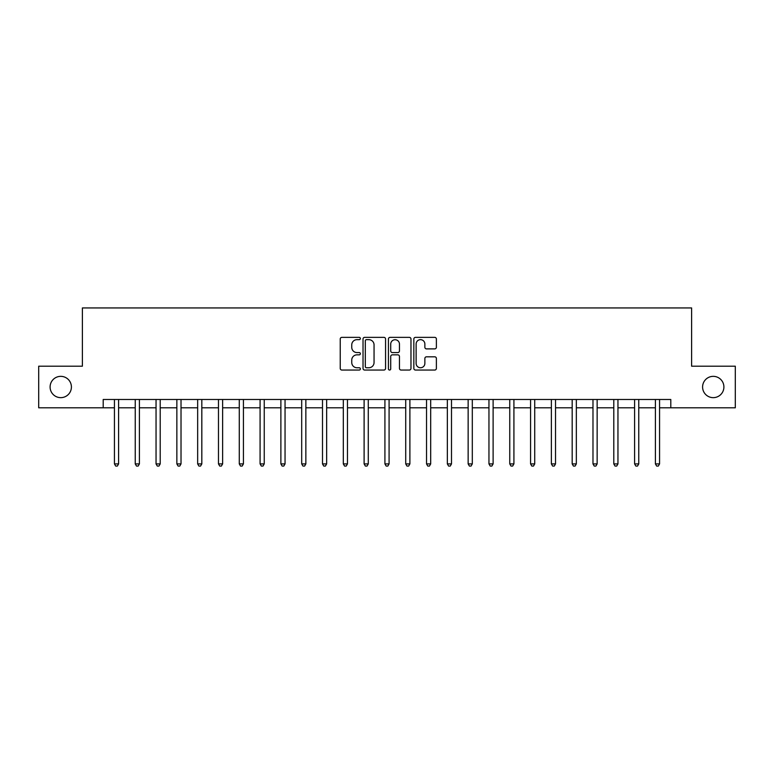 <?xml version="1.0" encoding="UTF-8"?>
<svg xmlns="http://www.w3.org/2000/svg" width="774" height="774" viewBox="0 0 774 774"><rect width="100%" height="100%" fill="white"/><g stroke="black" fill="none" stroke-linecap="round" stroke-linejoin="round"><path stroke-width="1.16" d="M360.365 338.519A1.142 1.142 0 0 0 359.223 337.367L341.866 337.367A1.635 1.635 0 0 0 340.231 339.002L340.231 368.414A1.635 1.635 0 0 0 341.866 370.049L359.223 370.049A1.142 1.142 0 0 0 360.365 368.908A1.142 1.142 0 0 0 359.223 367.756L356.978 367.756A5.225 5.225 0 0 1 351.754 362.532L351.754 360.084A5.225 5.225 0 0 1 356.978 354.85L359.223 354.85A1.142 1.142 0 0 0 360.365 353.708A1.142 1.142 0 0 0 359.223 352.567L356.978 352.567A5.225 5.225 0 0 1 351.754 347.342L351.754 344.885A5.225 5.225 0 0 1 356.978 339.66L359.223 339.66A1.142 1.142 0 0 0 360.365 338.519M702.589 387A10.652 10.652 0 0 0 713.241 397.652A10.652 10.652 0 0 0 723.903 387A10.652 10.652 0 0 0 713.241 376.348A10.652 10.652 0 0 0 702.589 387M50.097 387A10.652 10.652 0 0 0 60.759 397.652A10.652 10.652 0 0 0 71.411 387A10.652 10.652 0 0 0 60.759 376.348A10.652 10.652 0 0 0 50.097 387M434.746 348.89A1.635 1.635 0 0 0 436.381 347.255L436.381 339.002A1.635 1.635 0 0 0 434.746 337.367L415.474 337.367A1.635 1.635 0 0 0 413.838 339.002L413.838 368.414A1.635 1.635 0 0 0 415.474 370.049L434.746 370.049A1.635 1.635 0 0 0 436.381 368.414L436.381 358.449A1.635 1.635 0 0 0 434.746 356.814L426.493 356.814A1.635 1.635 0 0 0 424.868 358.449L424.868 363.393A4.373 4.373 0 0 1 420.495 367.756A4.373 4.373 0 0 1 416.122 363.393L416.122 344.033A4.373 4.373 0 0 1 420.495 339.66A4.373 4.373 0 0 1 424.868 344.033L424.868 347.255A1.635 1.635 0 0 0 426.493 348.89L434.746 348.89M103.203 407.811L38.7 407.811L38.7 366.189L82.392 366.189L82.392 307.936L691.608 307.936L691.608 366.189L735.3 366.189L735.3 407.811L670.797 407.811L670.797 399.481L103.203 399.481L103.203 407.811L114.436 407.811M385.568 339.002A1.635 1.635 0 0 0 383.933 337.367L364.66 337.367A1.635 1.635 0 0 0 363.025 339.002L363.025 368.414A1.635 1.635 0 0 0 364.66 370.049L383.933 370.049A1.635 1.635 0 0 0 385.568 368.414L385.568 339.002M390.067 337.367L409.34 337.367A1.635 1.635 0 0 1 410.975 339.002L410.975 368.414A1.635 1.635 0 0 1 409.34 370.049L401.096 370.049A1.635 1.635 0 0 1 399.461 368.414L399.461 356.485A1.635 1.635 0 0 0 397.826 354.85L392.35 354.85A1.635 1.635 0 0 0 390.715 356.485L390.715 368.908A1.142 1.142 0 0 1 389.574 370.049A1.142 1.142 0 0 1 388.432 368.908L388.432 339.002A1.635 1.635 0 0 1 390.067 337.367M118.596 407.811L135.237 407.811M139.407 407.811L156.048 407.811M160.208 407.811L176.859 407.811M181.019 407.811L197.66 407.811M201.821 407.811L218.471 407.811M222.631 407.811L239.272 407.811M243.433 407.811L260.083 407.811M264.244 407.811L280.885 407.811M285.045 407.811L301.696 407.811M305.856 407.811L322.497 407.811M326.657 407.811L343.308 407.811M347.468 407.811L364.109 407.811M368.279 407.811L384.92 407.811M389.08 407.811L405.721 407.811M409.891 407.811L426.532 407.811M430.692 407.811L447.343 407.811M451.503 407.811L468.144 407.811M472.304 407.811L488.955 407.811M493.115 407.811L509.756 407.811M513.917 407.811L530.567 407.811M534.728 407.811L551.369 407.811M555.529 407.811L572.179 407.811M576.34 407.811L592.981 407.811M597.141 407.811L613.792 407.811M617.952 407.811L634.593 407.811M638.763 407.811L655.404 407.811M659.564 407.811L670.797 407.811M366.45 339.66A1.142 1.142 0 0 0 365.309 340.802L365.309 366.615A1.142 1.142 0 0 0 366.45 367.756L368.821 367.756A5.225 5.225 0 0 0 374.055 362.532L374.055 344.885A5.225 5.225 0 0 0 368.821 339.66L366.45 339.66M399.461 344.111A4.373 4.373 0 0 0 395.088 339.738A4.373 4.373 0 0 0 390.715 344.111L390.715 350.932A1.635 1.635 0 0 0 392.35 352.567L397.826 352.567A1.635 1.635 0 0 0 399.461 350.932L399.461 344.111M118.799 399.481L118.722 399.694A1.664 1.664 0 0 0 118.596 400.313L118.596 463.897L114.436 463.897L114.436 400.313A1.664 1.664 0 0 0 114.32 399.694L114.233 399.481M118.596 463.897L117.348 466.064L115.684 466.064L114.436 463.897M139.61 399.481L139.523 399.694A1.664 1.664 0 0 0 139.407 400.313L139.407 463.897L135.237 463.897L135.237 400.313A1.664 1.664 0 0 0 135.121 399.694L135.034 399.481M139.407 463.897L138.159 466.064L136.495 466.064L135.237 463.897M160.412 399.481L160.334 399.694A1.664 1.664 0 0 0 160.208 400.313L160.208 463.897L156.048 463.897L156.048 400.313A1.664 1.664 0 0 0 155.932 399.694L155.845 399.481M160.208 463.897L158.96 466.064L157.296 466.064L156.048 463.897M181.222 399.481L181.135 399.694A1.664 1.664 0 0 0 181.019 400.313L181.019 463.897L176.859 463.897L176.859 400.313A1.664 1.664 0 0 0 176.733 399.694L176.646 399.481M181.019 463.897L179.771 466.064L178.107 466.064L176.859 463.897M202.024 399.481L201.946 399.694A1.664 1.664 0 0 0 201.821 400.313L201.821 463.897L197.66 463.897L197.66 400.313A1.664 1.664 0 0 0 197.544 399.694L197.457 399.481M201.821 463.897L200.572 466.064L198.908 466.064L197.66 463.897M222.835 399.481L222.748 399.694A1.664 1.664 0 0 0 222.631 400.313L222.631 463.897L218.471 463.897L218.471 400.313A1.664 1.664 0 0 0 218.345 399.694L218.258 399.481M222.631 463.897L221.383 466.064L219.719 466.064L218.471 463.897M243.636 399.481L243.558 399.694A1.664 1.664 0 0 0 243.433 400.313L243.433 463.897L239.272 463.897L239.272 400.313A1.664 1.664 0 0 0 239.156 399.694L239.069 399.481M243.433 463.897L242.185 466.064L240.52 466.064L239.272 463.897M264.447 399.481L264.36 399.694A1.664 1.664 0 0 0 264.244 400.313L264.244 463.897L260.083 463.897L260.083 400.313A1.664 1.664 0 0 0 259.958 399.694L259.88 399.481M264.244 463.897L262.996 466.064L261.331 466.064L260.083 463.897M285.258 399.481L285.171 399.694A1.664 1.664 0 0 0 285.045 400.313L285.045 463.897L280.885 463.897L280.885 400.313A1.664 1.664 0 0 0 280.769 399.694L280.681 399.481M285.045 463.897L283.797 466.064L282.133 466.064L280.885 463.897M306.059 399.481L305.972 399.694A1.664 1.664 0 0 0 305.856 400.313L305.856 463.897L301.696 463.897L301.696 400.313A1.664 1.664 0 0 0 301.57 399.694L301.492 399.481M305.856 463.897L304.608 466.064L302.944 466.064L301.696 463.897M326.87 399.481L326.783 399.694A1.664 1.664 0 0 0 326.657 400.313L326.657 463.897L322.497 463.897L322.497 400.313A1.664 1.664 0 0 0 322.381 399.694L322.294 399.481M326.657 463.897L325.409 466.064L323.745 466.064L322.497 463.897M347.671 399.481L347.584 399.694A1.664 1.664 0 0 0 347.468 400.313L347.468 463.897L343.308 463.897L343.308 400.313A1.664 1.664 0 0 0 343.182 399.694L343.105 399.481M347.468 463.897L346.22 466.064L344.556 466.064L343.308 463.897M368.482 399.481L368.395 399.694A1.664 1.664 0 0 0 368.279 400.313L368.279 463.897L364.109 463.897L364.109 400.313A1.664 1.664 0 0 0 363.993 399.694L363.906 399.481M368.279 463.897L367.021 466.064L365.357 466.064L364.109 463.897M389.283 399.481L389.196 399.694A1.664 1.664 0 0 0 389.08 400.313L389.08 463.897L384.92 463.897L384.92 400.313A1.664 1.664 0 0 0 384.804 399.694L384.717 399.481M389.08 463.897L387.832 466.064L386.168 466.064L384.92 463.897M410.094 399.481L410.007 399.694A1.664 1.664 0 0 0 409.891 400.313L409.891 463.897L405.721 463.897L405.721 400.313A1.664 1.664 0 0 0 405.605 399.694L405.518 399.481M409.891 463.897L408.643 466.064L406.979 466.064L405.721 463.897M430.895 399.481L430.818 399.694A1.664 1.664 0 0 0 430.692 400.313L430.692 463.897L426.532 463.897L426.532 400.313A1.664 1.664 0 0 0 426.416 399.694L426.329 399.481M430.692 463.897L429.444 466.064L427.78 466.064L426.532 463.897M451.706 399.481L451.619 399.694A1.664 1.664 0 0 0 451.503 400.313L451.503 463.897L447.343 463.897L447.343 400.313A1.664 1.664 0 0 0 447.217 399.694L447.13 399.481M451.503 463.897L450.255 466.064L448.591 466.064L447.343 463.897M472.508 399.481L472.43 399.694A1.664 1.664 0 0 0 472.304 400.313L472.304 463.897L468.144 463.897L468.144 400.313A1.664 1.664 0 0 0 468.028 399.694L467.941 399.481M472.304 463.897L471.056 466.064L469.392 466.064L468.144 463.897M493.319 399.481L493.232 399.694A1.664 1.664 0 0 0 493.115 400.313L493.115 463.897L488.955 463.897L488.955 400.313A1.664 1.664 0 0 0 488.829 399.694L488.742 399.481M493.115 463.897L491.867 466.064L490.203 466.064L488.955 463.897M514.12 399.481L514.042 399.694A1.664 1.664 0 0 0 513.917 400.313L513.917 463.897L509.756 463.897L509.756 400.313A1.664 1.664 0 0 0 509.64 399.694L509.553 399.481M513.917 463.897L512.669 466.064L511.004 466.064L509.756 463.897M534.931 399.481L534.844 399.694A1.664 1.664 0 0 0 534.728 400.313L534.728 463.897L530.567 463.897L530.567 400.313A1.664 1.664 0 0 0 530.442 399.694L530.364 399.481M534.728 463.897L533.48 466.064L531.815 466.064L530.567 463.897M555.742 399.481L555.655 399.694A1.664 1.664 0 0 0 555.529 400.313L555.529 463.897L551.369 463.897L551.369 400.313A1.664 1.664 0 0 0 551.252 399.694L551.165 399.481M555.529 463.897L554.281 466.064L552.617 466.064L551.369 463.897M576.543 399.481L576.456 399.694A1.664 1.664 0 0 0 576.34 400.313L576.34 463.897L572.179 463.897L572.179 400.313A1.664 1.664 0 0 0 572.054 399.694L571.976 399.481M576.34 463.897L575.092 466.064L573.428 466.064L572.179 463.897M597.354 399.481L597.267 399.694A1.664 1.664 0 0 0 597.141 400.313L597.141 463.897L592.981 463.897L592.981 400.313A1.664 1.664 0 0 0 592.865 399.694L592.778 399.481M597.141 463.897L595.893 466.064L594.229 466.064L592.981 463.897M618.155 399.481L618.068 399.694A1.664 1.664 0 0 0 617.952 400.313L617.952 463.897L613.792 463.897L613.792 400.313A1.664 1.664 0 0 0 613.666 399.694L613.589 399.481M617.952 463.897L616.704 466.064L615.04 466.064L613.792 463.897M638.966 399.481L638.879 399.694A1.664 1.664 0 0 0 638.763 400.313L638.763 463.897L634.593 463.897L634.593 400.313A1.664 1.664 0 0 0 634.477 399.694L634.39 399.481M638.763 463.897L637.505 466.064L635.841 466.064L634.593 463.897M659.767 399.481L659.68 399.694A1.664 1.664 0 0 0 659.564 400.313L659.564 463.897L655.404 463.897L655.404 400.313A1.664 1.664 0 0 0 655.278 399.694L655.201 399.481M659.564 463.897L658.316 466.064L656.652 466.064L655.404 463.897"/></g></svg>
